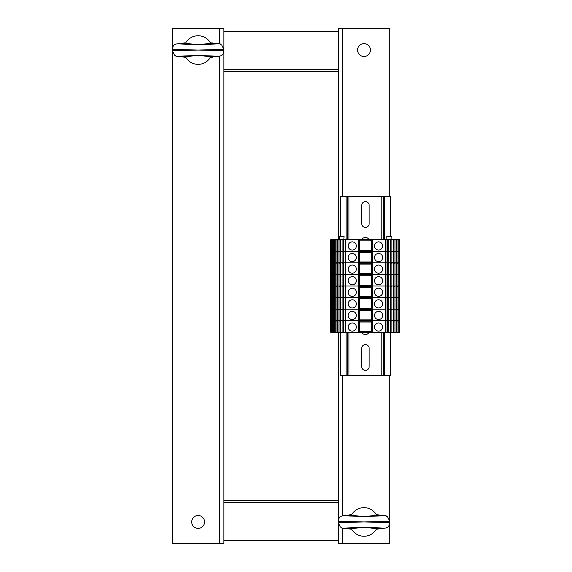 <?xml version="1.0" encoding="UTF-8"?>
<svg xmlns="http://www.w3.org/2000/svg" width="572" height="572" viewBox="0 0 572 572"><rect width="100%" height="100%" fill="white"/><g stroke="black" fill="none" stroke-linecap="round" stroke-linejoin="round"><path stroke-width="0.86" d="M223.845 71.5L223.845 543.4L172.365 543.4L172.365 28.6L223.845 28.6L223.845 71.5L338.245 71.5L338.245 239.668M223.845 500.5L338.245 500.5L338.245 332.332M223.845 540.54L338.245 540.54L223.845 540.54M223.845 501.215A1.43 1.43 0 0 0 225.275 502.645M223.845 502.373L338.245 502.645M338.245 31.46L223.845 31.46L338.245 31.46M225.275 69.355A1.43 1.43 0 0 0 223.845 70.785A1.43 1.43 0 0 1 225.275 69.355M338.245 69.355L223.845 69.627M363.985 43.615A6.435 6.435 0 0 1 369.562 53.267A6.435 6.435 0 0 1 358.415 53.267A6.435 6.435 0 0 1 363.985 43.615M338.245 71.5L338.245 28.6L389.725 28.6L389.725 196.625M389.725 375.375L389.725 543.4L338.245 543.4L338.245 500.5M198.105 528.385A6.435 6.435 0 0 1 192.535 518.732A6.435 6.435 0 0 1 203.682 518.732A6.435 6.435 0 0 1 198.105 528.385M368.497 527.684L376.526 528.835A14.3 14.3 0 0 1 351.451 528.835L359.481 527.684M359.481 516.216L351.451 515.065A14.3 14.3 0 0 1 376.526 515.065L368.497 516.216M353.453 515.079L349.685 515.172L349.685 514.8L351.601 514.8M374.524 515.079L378.285 515.172L378.285 514.8L376.376 514.8M376.376 529.1L378.285 529.1L378.285 528.728C390.447 528.356 380.973 527.656 363.985 527.67C347.004 527.656 337.53 528.356 349.685 528.728L353.453 528.821M351.601 529.1L349.685 529.1L349.685 528.728C338.088 528.192 343.078 527.827 340.383 527.041L338.252 522.572M389.725 522.579L363.985 521.95L338.252 522.579M338.252 521.321L363.985 521.95L389.725 521.321M193.601 44.316L185.571 43.165A14.3 14.3 0 0 1 210.646 43.165L202.617 44.316M202.617 55.784L210.646 56.935A14.3 14.3 0 0 1 185.571 56.935L193.601 55.784M208.644 56.921L212.405 56.828L212.405 57.2L210.496 57.2M187.573 56.921L183.805 56.828L183.805 57.2L185.721 57.2M185.721 42.9L183.805 42.9L183.805 43.272C171.65 43.644 181.124 44.344 198.105 44.33C215.093 44.344 224.567 43.644 212.405 43.272L208.644 43.179M210.496 42.9L212.405 42.9L212.405 43.272C224.01 43.808 219.019 44.173 221.714 44.959L223.845 49.421M172.372 49.421L198.105 50.05L223.845 49.428L223.845 50.672L198.105 50.05L172.372 50.679M223.845 50.679L223.845 50.672C221.965 53.275 226.412 56.471 212.405 56.835C224.567 56.456 215.093 55.756 198.105 55.77C181.124 55.756 171.65 56.456 183.805 56.828C172.208 56.292 177.198 55.927 174.503 55.141L172.372 50.672M369.133 348.348L369.133 366.652A3.718 3.718 -89.5 0 1 365.415 370.37A3.718 3.718 -89.5 0 1 361.697 366.652L361.697 348.348A3.718 3.718 -89.5 0 1 365.415 344.63A3.718 3.718 -89.5 0 1 369.133 348.348M368.847 332.332A3.718 3.718 -89.5 0 1 361.983 332.332M361.983 239.668A3.718 3.718 -89.5 0 1 368.847 239.668M369.133 205.348L369.133 223.652A3.718 3.718 -89.5 0 1 365.415 227.37A3.718 3.718 -89.5 0 1 361.697 223.652L361.697 205.348A3.718 3.718 -89.5 0 1 365.415 201.63A3.718 3.718 -89.5 0 1 369.133 205.348M390.44 332.332L390.44 375.375L383.29 375.375L383.29 332.332L383.29 375.375L340.39 375.375L340.39 332.332M390.44 236.093L390.44 196.625L340.39 196.625L340.39 236.093M383.29 196.625L383.29 239.668M347.54 196.625L347.54 239.668L347.54 196.625M347.54 332.332L347.54 375.375L347.54 332.332M399.506 239.668L399.635 332.332L396.439 332.332L396.439 297.583L399.506 297.583L399.635 309.166L398.148 309.166L398.148 297.583L399.635 297.583L399.506 286L398.148 286L399.635 286L399.506 274.417L398.148 274.417L399.635 274.417L399.506 262.834L398.148 262.834L398.148 251.251L399.506 251.251L398.148 251.251L398.148 239.668L399.506 239.668L399.635 262.834L396.439 263.406M396.439 332.332L395.009 332.332L395.009 320.749L396.439 320.749L395.009 320.749L395.009 309.166L396.439 309.166L395.009 309.166L395.009 297.583L396.439 297.583L396.439 262.834L393.3 263.406M395.009 332.332L393.3 332.332L393.3 262.834L390.168 263.406M393.3 332.332L390.168 332.332L390.168 262.834L387.029 263.406M390.168 332.332L387.029 332.332L387.029 262.834L371.564 262.834L371.278 239.668L371.278 332.332L371.564 262.834L359.502 262.834L359.502 239.668L342.542 239.668L343.808 240.24M371.278 332.332L359.266 332.332L359.502 262.834L343.808 262.834L343.808 239.668M359.266 332.332L342.099 332.332L342.099 262.834L345.395 262.834L345.395 251.251L342.542 251.251L343.808 251.823M342.099 332.332L338.96 332.332L338.96 251.251L342.099 251.251L342.099 262.834L340.669 262.834L340.669 239.668L339.403 239.668L340.669 240.24M338.96 332.332L335.828 332.332L335.828 262.834L342.542 262.834L343.808 263.406M335.828 332.332L332.69 332.332L332.69 251.251L335.828 251.251L335.828 262.834L334.398 262.834L334.398 239.668L333.14 239.668L334.398 240.24M333.791 274.417L333.791 263.399L333.14 262.834L336.272 262.834L336.922 263.399L336.922 274.417M333.791 262.834L333.791 251.816L333.14 251.251L331.331 251.251L332.69 251.251L332.69 239.668L330.809 239.668L330.809 251.251L331.267 251.251L331.267 239.668L331.331 251.251L331.267 262.834L330.809 262.834L330.809 332.332L331.267 332.332L331.267 297.583L330.809 297.583L331.331 297.583L331.267 251.251L330.809 251.251L330.809 262.834L331.202 262.834L331.202 274.417L330.809 274.417L331.331 274.417L331.202 286L330.809 286L331.331 286L331.202 309.166L330.809 309.166L331.331 309.166L331.202 320.749L330.809 320.749L331.331 320.749L331.202 332.332L332.69 332.332M359.552 332.332L359.552 251.251L358.551 251.251L358.551 262.834L359.266 262.834L359.266 251.251L343.808 251.251M359.266 239.668L359.266 251.251L371.278 251.251M396.439 297.583L385.435 297.583L385.435 286L387.029 286L385.435 286L385.435 274.417L387.029 274.417L385.435 274.417L385.435 262.834L387.029 262.834L387.029 251.251L372.279 251.251L372.279 262.834L371.278 262.834M371.335 332.332L371.335 274.417L385.435 274.417L372.279 274.417L372.279 262.834L385.435 262.834L385.435 251.251L388.295 251.251L387.029 251.823M388.738 332.332L388.738 320.749L390.168 320.749L388.738 320.749L388.738 309.166L390.168 309.166L388.738 309.166L388.738 286L390.168 286L388.738 286L388.738 274.417L390.168 274.417L388.738 274.417L388.738 262.834L390.168 262.834L390.168 251.251L388.295 251.251L388.738 251.251L388.738 239.668L387.029 240.24M387.029 262.834L388.738 262.834L388.738 251.251L391.434 251.251L390.168 251.823M391.877 332.332L391.877 320.749L393.3 320.749L391.877 320.749L391.877 309.166L393.3 309.166L391.877 309.166L391.877 286L393.3 286L391.877 286L391.877 274.417L393.3 274.417L391.877 274.417L391.877 262.834L393.3 262.834L393.3 251.251L391.434 251.251L391.877 251.251L391.877 239.668L390.168 240.24M390.168 262.834L391.877 262.834L391.877 251.251L394.566 251.251L393.3 251.823M393.3 297.855L395.009 297.583L395.009 286L396.439 286L395.009 286L395.009 274.417L396.439 274.417L395.009 274.417L395.009 262.834L396.439 262.834L396.439 251.251L394.566 251.251L395.009 251.251L395.009 239.668L393.3 240.24M393.3 262.834L395.009 262.834L395.009 251.251L397.697 251.251L396.439 251.823M398.148 251.251L397.697 251.251L398.148 251.251M336.922 262.834L336.922 251.816L335.828 251.251L337.537 251.251L337.537 239.668L336.272 239.668L336.922 240.233L336.922 251.251M340.054 262.834L340.054 251.816L339.403 251.251L337.537 251.251L337.537 262.834L340.669 263.406M340.669 239.668L342.099 239.668L342.099 251.251L342.542 251.251L340.669 251.251M374.496 257.543A4.075 4.075 0 0 1 380.609 254.011A4.075 4.075 0 0 1 380.609 261.075A4.075 4.075 0 0 1 374.496 257.543M348.184 257.543A4.075 4.075 0 0 1 354.297 254.011A4.075 4.075 0 0 1 354.297 261.075A4.075 4.075 0 0 1 348.184 257.543M387.029 251.523L388.295 251.523M387.644 262.834L387.644 251.816M387.408 262.834L387.408 251.823M390.168 251.523L391.434 251.523M390.776 262.834L390.776 251.816M390.547 262.834L390.547 251.823M393.3 251.523L394.566 251.523M393.915 262.834L393.915 251.816M393.679 262.834L393.679 251.823M396.439 251.523L397.697 251.523M397.047 262.834L397.047 251.816M396.818 262.834L396.818 251.823M359.552 261.976L371.278 261.976M359.552 262.469L371.278 262.469M371.278 251.63L359.552 251.63M359.552 252.538L371.278 252.538M333.798 251.823L334.398 251.823M333.14 251.523L334.398 251.523M334.019 262.834L334.019 251.823M337.537 251.823L336.922 251.816M336.272 251.523L337.537 251.523M337.158 262.834L337.158 251.823M340.068 251.823L340.669 251.823M339.403 251.523L340.669 251.523M340.29 262.834L340.29 251.823M343.193 262.834L343.193 251.816M342.542 251.523L343.808 251.523M343.429 262.834L343.429 251.823M396.439 297.855L398.148 297.583L398.148 274.417L396.439 274.989M393.3 274.417L395.009 274.417L393.3 274.989M390.168 274.417L391.877 274.417L390.168 274.989M387.029 274.417L388.738 274.417L387.029 274.989M371.278 274.417L359.502 274.417L359.552 262.834M359.552 297.962L359.981 298.212L359.981 297.583L358.551 297.583L358.551 286L345.395 286L359.552 286L358.551 286L358.551 274.417L345.395 274.417L345.395 262.834L358.551 262.834L358.551 274.417L343.808 274.417L343.808 262.834M333.791 286L333.791 274.982L333.14 274.417L331.331 274.417L345.395 274.417L345.395 286L343.808 286L343.808 274.417M396.439 262.834L398.148 262.834L398.148 274.417L396.439 274.417M374.496 269.126A4.075 4.075 0 0 1 380.609 265.594A4.075 4.075 0 0 1 380.609 272.658A4.075 4.075 0 0 1 374.496 269.126M348.184 269.126A4.075 4.075 0 0 1 354.297 265.594A4.075 4.075 0 0 1 354.297 272.658A4.075 4.075 0 0 1 348.184 269.126M387.029 263.106L388.295 263.106M387.644 274.417L387.644 263.399M387.408 274.417L387.408 263.406M390.168 263.106L391.434 263.106M390.776 274.417L390.776 263.399M390.547 274.417L390.547 263.406M393.3 263.106L394.566 263.106M393.915 274.417L393.915 263.399M393.679 274.417L393.679 263.406M396.439 263.106L397.697 263.106M397.047 274.417L397.047 263.399M396.818 274.417L396.818 263.406M359.552 273.559L371.278 273.559M359.552 274.052L371.278 274.052M371.278 263.213L359.552 263.213M359.552 264.121L371.278 264.121M336.922 286L336.922 274.982L336.272 274.417L334.398 274.417L334.398 262.834M340.054 286L340.054 274.982L339.403 274.417L337.537 274.417L337.537 262.834M343.193 286L343.193 274.982L342.542 274.417L340.669 274.417L340.669 262.834M333.798 263.406L334.398 263.406M333.14 263.106L334.398 263.106M334.019 274.417L334.019 263.406M337.537 263.406L336.922 263.399M336.272 263.106L337.537 263.106M337.158 274.417L337.158 263.406M340.054 274.417L340.054 263.399M339.403 263.106L340.669 263.106M340.29 274.417L340.29 263.406M343.193 274.417L343.193 263.399M342.542 263.106L343.808 263.106M343.429 274.417L343.429 263.406M396.439 286L398.148 286L396.439 286.572M393.3 286L395.009 286L393.3 286.572M390.168 286L391.877 286L390.168 286.572M387.029 286L388.738 286L387.029 286.572M371.335 239.668L371.335 274.417L372.279 274.417L372.279 286L385.435 286L359.552 286M333.791 297.583L333.791 286.565L333.14 286L331.331 286L345.395 286L345.395 297.583L343.808 297.583L343.808 286M359.552 274.417L359.552 297.583M374.496 280.709A4.075 4.075 0 0 1 380.609 277.177A4.075 4.075 0 0 1 380.609 284.241A4.075 4.075 0 0 1 374.496 280.709M348.184 280.709A4.075 4.075 0 0 1 354.297 277.177A4.075 4.075 0 0 1 354.297 284.241A4.075 4.075 0 0 1 348.184 280.709M387.029 274.689L388.295 274.689M387.644 286L387.644 274.982M387.408 286L387.408 274.989M390.168 274.689L391.434 274.689M390.776 286L390.776 274.982M390.547 286L390.547 274.989M393.3 274.689L394.566 274.689M393.915 286L393.915 274.982M393.679 286L393.679 274.989M396.439 274.689L397.697 274.689M397.047 286L397.047 274.982M396.818 286L396.818 274.989M359.552 285.142L371.278 285.142M359.552 285.635L371.278 285.635M371.278 274.796L359.552 274.796M359.552 275.704L371.278 275.704M336.922 297.583L336.922 286.565L336.272 286L334.398 286L334.398 274.417M340.054 297.583L340.054 286.565L339.403 286L337.537 286L337.537 274.417M343.193 297.583L343.193 286.565L342.542 286L340.669 286L340.669 274.417M333.798 274.989L334.398 274.989M333.14 274.689L334.398 274.689M334.019 286L334.019 274.989M337.537 274.989L336.922 274.982M336.272 274.689L337.537 274.689M337.158 286L337.158 274.989M340.068 274.989L340.669 274.989M339.403 274.689L340.669 274.689M340.29 286L340.29 274.989M343.2 274.989L343.808 274.989M342.542 274.689L343.808 274.689M343.429 286L343.429 274.989M399.506 332.332L399.506 320.749L398.148 320.749L399.635 320.749L399.506 309.166L396.439 309.738M393.3 309.166L395.009 309.166L393.3 309.738M390.168 309.166L391.877 309.166L390.168 309.738M387.029 309.166L388.738 309.166L387.029 309.738M387.029 332.332L385.435 332.332L385.435 320.749L387.029 320.749L385.435 320.749L385.435 309.166L359.502 309.166L359.502 297.583L342.542 297.583L343.808 298.155M358.551 332.332L358.551 320.749L345.395 320.749L359.552 320.749L358.551 320.749L358.551 309.166L345.395 309.166L345.395 297.583L358.551 297.583L358.551 309.166L343.808 309.166L343.808 297.583M333.791 320.749L333.791 309.731L333.14 309.166L331.331 309.166L345.395 309.166L345.395 320.749L343.808 320.749L343.808 309.166M359.981 297.583L371.278 297.583M359.552 320.749L385.435 320.749L372.279 320.749L372.279 309.166L385.435 309.166L385.435 297.583L372.279 297.583L372.279 309.166L371.278 309.166M331.331 239.668L331.331 297.583L333.14 297.583L331.331 297.583L331.331 332.332M333.791 309.166L333.791 298.148L333.14 297.583L334.398 297.583L334.398 286M334.398 297.583L336.272 297.583L334.398 297.583L334.398 309.166L336.272 309.166L336.922 309.731L336.922 320.749M336.922 309.166L336.922 298.148L336.272 297.583L337.537 297.583L337.537 286M337.537 297.583L339.403 297.583L337.537 297.583L337.537 309.166L340.669 309.738M340.054 309.166L340.054 298.148L339.403 297.583L340.669 297.583L340.669 286M340.669 297.583L342.542 297.583L340.669 297.583L340.669 309.166L343.808 309.738M374.496 303.875A4.075 4.075 0 0 1 380.609 300.343A4.075 4.075 0 0 1 380.609 307.407A4.075 4.075 0 0 1 374.496 303.875M348.184 303.875A4.075 4.075 0 0 1 354.297 300.343A4.075 4.075 0 0 1 354.297 307.407A4.075 4.075 0 0 1 348.184 303.875M387.029 297.855L388.295 297.855L387.029 298.155M387.644 309.166L387.644 298.148M390.168 297.583L388.295 297.855M387.408 309.166L387.408 298.155M390.168 297.855L391.434 297.855L390.168 298.155M390.776 309.166L390.776 298.148M393.3 297.583L391.434 297.855M390.547 309.166L390.547 298.155M394.566 297.855L393.3 298.155M393.915 309.166L393.915 298.148M393.679 309.166L393.679 298.155M397.697 297.855L396.439 298.155M397.047 309.166L397.047 298.148M396.818 309.166L396.818 298.155M359.552 308.308L371.278 308.308M359.552 308.801L371.278 308.801M359.981 298.212L370.849 298.212L370.849 297.583M371.278 297.962L370.849 298.212M359.552 298.87L371.278 298.87M333.798 298.155L334.398 298.155M333.14 297.855L334.398 297.855M334.019 309.166L334.019 298.155M337.537 298.155L336.922 298.148M336.272 297.855L337.537 297.855M337.158 309.166L337.158 298.155M340.068 298.155L340.669 298.155M339.403 297.855L340.669 297.855M340.29 309.166L340.29 298.155M343.193 309.166L343.193 298.148M342.542 297.855L343.808 297.855M343.429 309.166L343.429 298.155M398.148 332.332L398.148 320.749L396.439 321.321M393.3 320.749L395.009 320.749L393.3 321.321M390.168 320.749L391.877 320.749L390.168 321.321M387.029 320.749L388.738 320.749L387.029 321.321M333.791 332.332L333.791 321.314L333.14 320.749L345.395 320.749L345.395 332.332M359.552 309.166L359.502 332.332M396.439 309.166L398.148 309.166L398.148 320.749L396.439 320.749M374.496 315.458A4.075 4.075 0 0 1 380.609 311.926A4.075 4.075 0 0 1 380.609 318.99A4.075 4.075 0 0 1 374.496 315.458M348.184 315.458A4.075 4.075 0 0 1 354.297 311.926A4.075 4.075 0 0 1 354.297 318.99A4.075 4.075 0 0 1 348.184 315.458M387.029 309.438L388.295 309.438M387.644 320.749L387.644 309.731M387.408 320.749L387.408 309.738M390.168 309.438L391.434 309.438M390.776 320.749L390.776 309.731M390.547 320.749L390.547 309.738M393.3 309.438L394.566 309.438M393.915 320.749L393.915 309.731M393.679 320.749L393.679 309.738M396.439 309.438L397.697 309.438M397.047 320.749L397.047 309.731M396.818 320.749L396.818 309.738M359.552 319.891L371.278 319.891M359.552 320.384L371.278 320.384M371.278 309.545L359.552 309.545M359.552 310.453L371.278 310.453M336.922 332.332L336.922 321.314L336.272 320.749L334.398 320.749L334.398 309.166M340.054 332.332L340.054 321.314L339.403 320.749L337.537 320.749L337.537 309.166M343.193 332.332L343.193 321.314L342.542 320.749L340.669 320.749L340.669 309.166M333.798 309.738L334.398 309.738M333.14 309.438L334.398 309.438M334.019 320.749L334.019 309.738M337.537 309.738L336.922 309.731M336.272 309.438L337.537 309.438M337.158 320.749L337.158 309.738M340.054 320.749L340.054 309.731M339.403 309.438L340.669 309.438M340.29 320.749L340.29 309.738M343.193 320.749L343.193 309.731M342.542 309.438L343.808 309.438M343.429 320.749L343.429 309.738M385.435 332.332L371.564 332.332M372.279 332.332L372.279 320.749L371.278 320.749M374.496 327.041A4.075 4.075 0 0 1 380.609 323.509A4.075 4.075 0 0 1 380.609 330.573A4.075 4.075 0 0 1 374.496 327.041M348.184 327.041A4.075 4.075 0 0 1 354.297 323.509A4.075 4.075 0 0 1 354.297 330.573A4.075 4.075 0 0 1 348.184 327.041M387.029 321.021L388.295 321.021M387.644 332.332L387.644 321.314M387.408 332.332L387.408 321.321M390.168 321.021L391.434 321.021M390.776 332.332L390.776 321.314M390.547 332.332L390.547 321.321M393.3 321.021L394.566 321.021M393.915 332.332L393.915 321.314M393.679 332.332L393.679 321.321M396.439 321.021L397.697 321.021M397.047 332.332L397.047 321.314M396.818 332.332L396.818 321.321M359.552 331.474L371.278 331.474M359.552 331.967L371.278 331.967M371.278 321.128L359.552 321.128M359.552 322.036L371.278 322.036M334.398 332.332L334.398 320.749M337.537 332.332L337.537 320.749M340.669 332.332L340.669 320.749M343.808 332.332L343.808 320.749M333.798 321.321L334.398 321.321M333.14 321.021L334.398 321.021M334.019 332.332L334.019 321.321M337.537 321.321L336.922 321.314M336.272 321.021L337.537 321.021M337.158 332.332L337.158 321.321M340.068 321.321L340.669 321.321M339.403 321.021L340.669 321.021M340.29 332.332L340.29 321.321M343.2 321.321L343.808 321.321M342.542 321.021L343.808 321.021M343.429 332.332L343.429 321.321M387.029 297.583L372.279 297.583L372.279 286L371.278 286M374.496 292.292A4.075 4.075 0 0 1 380.609 288.76A4.075 4.075 0 0 1 380.609 295.824A4.075 4.075 0 0 1 374.496 292.292M348.184 292.292A4.075 4.075 0 0 1 354.297 288.76A4.075 4.075 0 0 1 354.297 295.824A4.075 4.075 0 0 1 348.184 292.292M387.029 286.272L388.295 286.272M387.644 297.583L387.644 286.565M387.408 297.583L387.408 286.572M390.168 286.272L391.434 286.272M390.776 297.583L390.776 286.565M390.547 297.583L390.547 286.572M393.3 286.272L394.566 286.272M393.915 297.583L393.915 286.565M393.679 297.583L393.679 286.572M396.439 286.272L397.697 286.272M397.047 297.583L397.047 286.565M396.818 297.583L396.818 286.572M359.552 296.725L371.278 296.725M359.552 297.218L371.278 297.218M371.278 286.379L359.552 286.379M359.552 287.287L371.278 287.287M333.798 286.572L334.398 286.572M333.14 286.272L334.398 286.272M334.019 297.583L334.019 286.572M337.537 286.572L336.922 286.565M336.272 286.272L337.537 286.272M337.158 297.583L337.158 286.572M340.068 286.572L340.669 286.572M339.403 286.272L340.669 286.272M340.29 297.583L340.29 286.572M343.2 286.572L343.808 286.572M342.542 286.272L343.808 286.272M343.429 297.583L343.429 286.572M387.029 251.251L387.029 239.668L385.435 239.668L385.435 251.251L372.279 251.251L372.279 239.668L371.564 239.668M358.551 239.668L358.551 251.251L345.395 251.251L345.395 239.668M337.537 239.668L338.96 239.668L338.96 251.251L337.537 251.251M334.398 239.668L335.828 239.668L335.828 251.251L334.398 251.251M359.552 251.251L359.502 239.668M359.552 239.668L371.278 239.668M385.435 239.668L372.279 239.668M387.029 239.668L388.295 239.668M390.168 251.251L390.168 239.668L388.738 239.668M390.168 239.668L391.434 239.668M393.3 251.251L393.3 239.668L391.877 239.668M393.3 239.668L394.566 239.668M396.439 251.251L396.439 239.668L395.009 239.668M396.439 239.668L397.697 239.668L396.439 240.24M398.148 239.668L397.697 239.668M332.69 239.668L333.14 239.668M335.828 239.668L336.272 239.668M338.96 239.668L339.403 239.668M342.099 239.668L342.542 239.668M387.294 236.093L390.805 236.093L387.294 236.093M340.104 236.093L343.615 236.093L340.104 236.093M374.496 245.96A4.075 4.075 0 0 1 380.609 242.428A4.075 4.075 0 0 1 380.609 249.492A4.075 4.075 0 0 1 374.496 245.96M348.184 245.96A4.075 4.075 0 0 1 354.297 242.428A4.075 4.075 0 0 1 354.297 249.492A4.075 4.075 0 0 1 348.184 245.96M387.029 239.94L388.295 239.94M387.644 251.251L387.644 240.233M387.408 251.251L387.408 240.24M390.168 239.94L391.434 239.94M390.776 251.251L390.776 240.233M390.547 251.251L390.547 240.24M393.3 239.94L394.566 239.94M393.915 251.251L393.915 240.233M393.679 251.251L393.679 240.24M396.439 239.94L397.697 239.94M397.047 251.251L397.047 240.233M396.818 251.251L396.818 240.24M359.552 250.393L371.278 250.393M359.552 250.886L371.278 250.886M371.278 240.047L359.552 240.047M359.552 240.955L371.278 240.955M333.791 251.251L333.791 240.233M333.14 239.94L334.398 239.94M334.019 251.251L334.019 240.24M337.537 240.24L336.922 240.233M336.272 239.94L337.537 239.94M337.158 251.251L337.158 240.24M340.054 251.251L340.054 240.233M339.403 239.94L340.669 239.94M340.29 251.251L340.29 240.24M343.193 251.251L343.193 240.233M342.542 239.94L343.808 239.94M343.429 251.251L343.429 240.24M342.542 28.6L342.542 196.625M342.542 375.375L342.542 515.751M342.542 528.149L342.542 543.4M219.555 543.4L219.555 56.249M219.555 43.851L219.555 28.6M374.524 528.821L378.285 528.728C392.292 528.371 387.845 525.175 389.725 522.572L389.725 521.328L387.594 516.859C384.899 516.073 389.889 515.708 378.285 515.165C390.447 515.544 380.973 516.244 363.985 516.23C347.004 516.244 337.53 515.544 349.685 515.172C335.685 515.529 340.133 518.725 338.252 521.328M187.573 43.179L183.805 43.272C169.805 43.629 174.253 46.825 172.372 49.428M348.97 196.625L348.97 239.668M348.97 332.332L348.97 375.375M381.86 196.625L381.86 239.668M381.86 332.332L381.86 375.375M383.29 332.332L383.29 375.375M384.72 196.625L384.72 239.668M384.72 332.332L384.72 375.375M346.11 196.625L346.11 239.668M346.11 332.332L346.11 375.375M359.981 251.88L359.981 251.251M370.849 251.88L370.849 251.251M359.981 263.463L359.981 262.834M370.849 263.463L370.849 262.834M359.981 275.046L359.981 274.417M370.849 275.046L370.849 274.417M359.981 309.795L359.981 309.166M370.849 309.795L370.849 309.166M359.981 321.378L359.981 320.749M370.849 321.378L370.849 320.749M359.981 286.629L359.981 286M370.849 286.629L370.849 286M386.951 239.668L386.794 236.543L391.234 236.543L390.805 236.093M339.761 239.668L339.604 236.543L344.044 236.543L343.615 236.093M359.981 240.297L359.981 239.668M370.849 240.297L370.849 239.668M345.467 515.844L363.041 516.23L382.504 515.844M382.511 528.056L364.936 527.67L345.474 528.056M338.245 522.572L338.245 521.328M216.631 56.156L199.056 55.77L179.594 56.156M179.587 43.944L197.161 44.33L216.624 43.944M172.365 49.428L172.365 50.672M399.635 239.668L399.635 332.332M386.794 236.543L387.223 236.093M391.069 239.668L391.234 236.543M339.604 236.543L340.033 236.093M343.879 239.668L344.044 236.543"/></g></svg>
